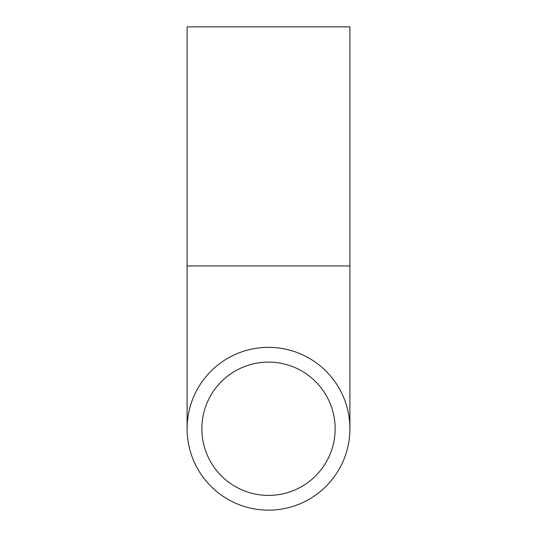 <?xml version="1.0" encoding="UTF-8"?>
<svg xmlns="http://www.w3.org/2000/svg" width="537" height="537" viewBox="0 0 537 537"><rect width="100%" height="100%" fill="white"/><g stroke="black" fill="none" stroke-linecap="round" stroke-linejoin="round"><path stroke-width="0.81" d="M268.5 510.15A81.396 81.396 0 0 1 187.104 428.754A81.396 81.396 0 0 1 268.5 347.352A81.396 81.396 0 0 1 349.896 428.754A81.396 81.396 0 0 1 268.5 510.15M268.5 362.106A66.642 66.642 0 0 1 335.142 428.754A66.642 66.642 0 0 1 268.5 495.396A66.642 66.642 0 0 1 201.858 428.754A66.642 66.642 0 0 1 268.5 362.106M187.104 265.956L187.104 26.85L349.896 26.85L349.896 265.956L187.104 265.956L187.104 428.754M349.896 265.956L349.896 428.754"/></g></svg>
